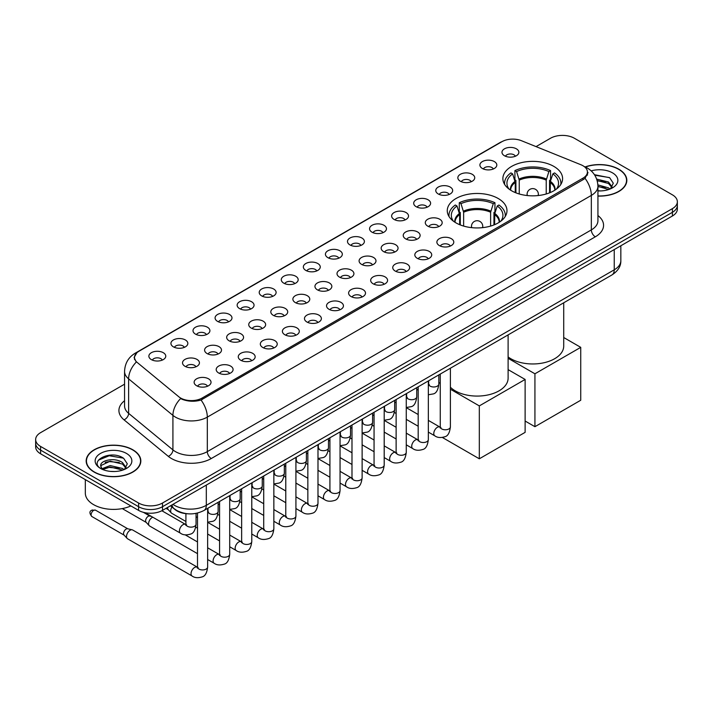<?xml version="1.0" encoding="UTF-8"?>
<svg xmlns="http://www.w3.org/2000/svg" width="713" height="713" viewBox="0 0 713 713"><rect width="100%" height="100%" fill="white"/><g stroke="black" fill="none" stroke-linecap="round" stroke-linejoin="round"><path stroke-width="1.07" d="M498.235 198.517A29.857 17.237 0 0 0 465.696 194.783A29.857 17.237 0 0 0 447.265 210.709A29.857 17.237 0 0 0 456.008 222.893A29.857 17.237 0 0 0 488.548 226.627A29.857 17.237 0 0 0 506.979 210.709A29.857 17.237 0 0 0 498.235 198.517M553.849 166.405A29.857 17.237 0 0 0 521.31 162.671A29.857 17.237 0 0 0 502.879 178.598A29.857 17.237 0 0 0 511.622 190.79A29.857 17.237 0 0 0 544.162 194.524A29.857 17.237 0 0 0 562.593 178.598A29.857 17.237 0 0 0 553.849 166.405M482.38 168.482A8.449 4.875 180 0 1 480.705 167.1A8.449 4.875 180 0 1 483.503 161.031A8.449 4.875 180 0 1 494.332 161.575A8.449 4.875 180 0 1 496.007 167.1A8.449 4.875 180 0 1 482.38 168.482M493.307 168.981A5.071 2.923 0 0 0 491.943 167.555A5.071 2.923 0 0 0 486.943 166.815A5.071 2.923 0 0 0 483.414 168.981M460.313 181.218A8.449 4.875 180 0 1 458.637 179.836A8.449 4.875 180 0 1 461.436 173.776A8.449 4.875 180 0 1 472.264 174.32A8.449 4.875 180 0 1 473.94 179.836A8.449 4.875 180 0 1 460.313 181.218M471.231 181.726A5.071 2.923 0 0 0 469.876 180.3A5.071 2.923 0 0 0 464.876 179.56A5.071 2.923 0 0 0 461.338 181.726M438.245 193.963A8.449 4.875 180 0 1 436.57 192.581A8.449 4.875 180 0 1 439.368 186.521A8.449 4.875 180 0 1 450.197 187.064A8.449 4.875 180 0 1 451.873 192.581A8.449 4.875 180 0 1 438.245 193.963M449.163 194.471A5.071 2.923 0 0 0 447.809 193.045A5.071 2.923 0 0 0 442.809 192.296A5.071 2.923 0 0 0 439.27 194.471M416.178 206.699A8.449 4.875 180 0 1 414.494 205.326A8.449 4.875 180 0 1 417.292 199.257A8.449 4.875 180 0 1 428.121 199.8A8.449 4.875 180 0 1 429.805 205.326A8.449 4.875 180 0 1 416.178 206.699M427.096 207.207A5.071 2.923 0 0 0 425.732 205.781A5.071 2.923 0 0 0 420.741 205.041A5.071 2.923 0 0 0 417.203 207.207M394.102 219.444A8.449 4.875 180 0 1 392.426 218.062A8.449 4.875 180 0 1 395.225 212.002A8.449 4.875 180 0 1 406.054 212.545A8.449 4.875 180 0 1 407.729 218.062A8.449 4.875 180 0 1 394.102 219.444M405.029 219.952A5.071 2.923 0 0 0 403.665 218.526A5.071 2.923 0 0 0 398.674 217.786A5.071 2.923 0 0 0 395.136 219.952M372.034 232.188A8.449 4.875 180 0 1 370.359 230.807A8.449 4.875 180 0 1 373.157 224.747A8.449 4.875 180 0 1 383.986 225.29A8.449 4.875 180 0 1 385.662 230.807A8.449 4.875 180 0 1 372.034 232.188M382.961 232.696A5.071 2.923 0 0 0 381.598 231.27A5.071 2.923 0 0 0 376.598 230.522A5.071 2.923 0 0 0 373.068 232.696M349.967 244.924A8.449 4.875 180 0 1 348.292 243.552A8.449 4.875 180 0 1 351.09 237.482A8.449 4.875 180 0 1 361.919 238.026A8.449 4.875 180 0 1 363.594 243.552A8.449 4.875 180 0 1 349.967 244.924M360.885 245.432A5.071 2.923 0 0 0 359.53 244.006A5.071 2.923 0 0 0 354.53 243.267A5.071 2.923 0 0 0 350.992 245.432M327.9 257.669A8.449 4.875 180 0 1 326.224 256.288A8.449 4.875 180 0 1 329.023 250.227A8.449 4.875 180 0 1 339.851 250.771A8.449 4.875 180 0 1 341.527 256.288A8.449 4.875 180 0 1 327.9 257.669M338.818 258.177A5.071 2.923 0 0 0 337.454 256.751A5.071 2.923 0 0 0 332.463 256.012A5.071 2.923 0 0 0 328.925 258.177M305.832 270.414A8.449 4.875 180 0 1 304.148 269.033A8.449 4.875 180 0 1 306.946 262.963A8.449 4.875 180 0 1 317.775 263.507A8.449 4.875 180 0 1 319.46 269.033A8.449 4.875 180 0 1 305.832 270.414M316.75 270.913A5.071 2.923 0 0 0 315.387 269.487A5.071 2.923 0 0 0 310.396 268.748A5.071 2.923 0 0 0 306.857 270.913M283.756 283.15A8.449 4.875 180 0 1 282.081 281.769A8.449 4.875 180 0 1 284.879 275.708A8.449 4.875 180 0 1 295.708 276.252A8.449 4.875 180 0 1 297.383 281.769A8.449 4.875 180 0 1 283.756 283.15M294.683 283.658A5.071 2.923 0 0 0 293.319 282.232A5.071 2.923 0 0 0 288.328 281.492A5.071 2.923 0 0 0 284.79 283.658M261.689 295.895A8.449 4.875 180 0 1 260.013 294.514A8.449 4.875 180 0 1 262.812 288.453A8.449 4.875 180 0 1 273.64 288.997A8.449 4.875 180 0 1 275.316 294.514A8.449 4.875 180 0 1 261.689 295.895M272.616 296.403A5.071 2.923 0 0 0 271.252 294.977A5.071 2.923 0 0 0 266.252 294.228A5.071 2.923 0 0 0 262.723 296.403M239.621 308.631A8.449 4.875 180 0 1 237.946 307.258A8.449 4.875 180 0 1 240.744 301.189A8.449 4.875 180 0 1 251.573 301.733A8.449 4.875 180 0 1 253.249 307.258A8.449 4.875 180 0 1 239.621 308.631M250.539 309.139A5.071 2.923 0 0 0 249.185 307.713A5.071 2.923 0 0 0 244.185 306.973A5.071 2.923 0 0 0 240.646 309.139M217.554 321.376A8.449 4.875 180 0 1 215.879 319.994A8.449 4.875 180 0 1 218.677 313.934A8.449 4.875 180 0 1 229.506 314.478A8.449 4.875 180 0 1 231.181 319.994A8.449 4.875 180 0 1 217.554 321.376M228.472 321.884A5.071 2.923 0 0 0 227.108 320.458A5.071 2.923 0 0 0 222.117 319.718A5.071 2.923 0 0 0 218.579 321.884M195.487 334.121A8.449 4.875 180 0 1 193.802 332.739A8.449 4.875 180 0 1 196.601 326.679A8.449 4.875 180 0 1 207.43 327.222A8.449 4.875 180 0 1 209.114 332.739A8.449 4.875 180 0 1 195.487 334.121M206.405 334.629A5.071 2.923 0 0 0 205.041 333.203A5.071 2.923 0 0 0 200.05 332.454A5.071 2.923 0 0 0 196.512 334.629M173.411 346.857A8.449 4.875 180 0 1 171.735 345.484A8.449 4.875 180 0 1 174.533 339.415A8.449 4.875 180 0 1 185.362 339.958A8.449 4.875 180 0 1 187.038 345.484A8.449 4.875 180 0 1 173.411 346.857M184.337 347.365A5.071 2.923 0 0 0 182.974 345.939A5.071 2.923 0 0 0 177.983 345.199A5.071 2.923 0 0 0 174.444 347.365M151.343 359.602A8.449 4.875 180 0 1 149.668 358.22A8.449 4.875 180 0 1 152.466 352.16A8.449 4.875 180 0 1 163.295 352.703A8.449 4.875 180 0 1 164.97 358.22A8.449 4.875 180 0 1 151.343 359.602M162.27 360.11A5.071 2.923 0 0 0 160.906 358.684A5.071 2.923 0 0 0 155.906 357.944A5.071 2.923 0 0 0 152.377 360.11M504.447 155.737A8.449 4.875 180 0 1 502.772 154.356A8.449 4.875 180 0 1 505.57 148.295A8.449 4.875 180 0 1 516.399 148.839A8.449 4.875 180 0 1 518.075 154.356A8.449 4.875 180 0 1 504.447 155.737M515.374 156.245A5.071 2.923 0 0 0 514.011 154.819A5.071 2.923 0 0 0 509.02 154.079A5.071 2.923 0 0 0 505.481 156.245M427.764 226.137A8.449 4.875 180 0 1 426.089 224.755A8.449 4.875 180 0 1 428.887 218.695A8.449 4.875 180 0 1 439.716 219.239A8.449 4.875 180 0 1 441.392 224.755A8.449 4.875 180 0 1 427.764 226.137M438.691 226.645A5.071 2.923 0 0 0 437.327 225.219A5.071 2.923 0 0 0 432.336 224.479A5.071 2.923 0 0 0 428.798 226.645M405.697 238.882A8.449 4.875 180 0 1 404.021 237.5A8.449 4.875 180 0 1 406.82 231.431A8.449 4.875 180 0 1 417.649 231.983A8.449 4.875 180 0 1 419.324 237.5A8.449 4.875 180 0 1 405.697 238.882M416.615 239.381A5.071 2.923 0 0 0 415.26 237.955A5.071 2.923 0 0 0 410.26 237.215A5.071 2.923 0 0 0 406.731 239.381M383.63 251.618A8.449 4.875 180 0 1 381.954 250.236A8.449 4.875 180 0 1 384.753 244.176A8.449 4.875 180 0 1 395.581 244.719A8.449 4.875 180 0 1 397.257 250.236A8.449 4.875 180 0 1 383.63 251.618M394.547 252.126A5.071 2.923 0 0 0 393.193 250.7A5.071 2.923 0 0 0 388.193 249.96A5.071 2.923 0 0 0 384.655 252.126M361.562 264.363A8.449 4.875 180 0 1 359.887 262.981A8.449 4.875 180 0 1 362.685 256.921A8.449 4.875 180 0 1 373.514 257.464A8.449 4.875 180 0 1 375.19 262.981A8.449 4.875 180 0 1 361.562 264.363M372.48 264.871A5.071 2.923 0 0 0 371.116 263.445A5.071 2.923 0 0 0 366.125 262.696A5.071 2.923 0 0 0 362.587 264.871M339.486 277.107A8.449 4.875 180 0 1 337.81 275.726A8.449 4.875 180 0 1 340.609 269.657A8.449 4.875 180 0 1 351.438 270.2A8.449 4.875 180 0 1 353.113 275.726A8.449 4.875 180 0 1 339.486 277.107M350.413 277.607A5.071 2.923 0 0 0 349.049 276.181A5.071 2.923 0 0 0 344.058 275.441A5.071 2.923 0 0 0 340.52 277.607M317.419 289.843A8.449 4.875 180 0 1 315.743 288.462A8.449 4.875 180 0 1 318.542 282.401A8.449 4.875 180 0 1 329.37 282.945A8.449 4.875 180 0 1 331.046 288.462A8.449 4.875 180 0 1 317.419 289.843M328.345 290.351A5.071 2.923 0 0 0 326.982 288.925A5.071 2.923 0 0 0 321.982 288.186A5.071 2.923 0 0 0 318.453 290.351M295.351 302.588A8.449 4.875 180 0 1 293.676 301.207A8.449 4.875 180 0 1 296.474 295.146A8.449 4.875 180 0 1 307.303 295.69A8.449 4.875 180 0 1 308.979 301.207A8.449 4.875 180 0 1 295.351 302.588M306.269 303.096A5.071 2.923 0 0 0 304.914 301.67A5.071 2.923 0 0 0 299.915 300.922A5.071 2.923 0 0 0 296.385 303.096M273.284 315.324A8.449 4.875 180 0 1 271.608 313.952A8.449 4.875 180 0 1 274.407 307.882A8.449 4.875 180 0 1 285.236 308.426A8.449 4.875 180 0 1 286.911 313.952A8.449 4.875 180 0 1 273.284 315.324M284.202 315.832A5.071 2.923 0 0 0 282.847 314.406A5.071 2.923 0 0 0 277.847 313.667A5.071 2.923 0 0 0 274.309 315.832M251.217 328.069A8.449 4.875 180 0 1 249.532 326.688A8.449 4.875 180 0 1 252.34 320.627A8.449 4.875 180 0 1 263.168 321.171A8.449 4.875 180 0 1 264.844 326.688A8.449 4.875 180 0 1 251.217 328.069M262.134 328.577A5.071 2.923 0 0 0 260.771 327.151A5.071 2.923 0 0 0 255.78 326.411A5.071 2.923 0 0 0 252.242 328.577M229.14 340.814A8.449 4.875 180 0 1 227.465 339.433A8.449 4.875 180 0 1 230.263 333.363A8.449 4.875 180 0 1 241.092 333.916A8.449 4.875 180 0 1 242.768 339.433A8.449 4.875 180 0 1 229.14 340.814M240.067 341.313A5.071 2.923 0 0 0 238.703 339.887A5.071 2.923 0 0 0 233.712 339.147A5.071 2.923 0 0 0 230.174 341.313M207.073 353.55A8.449 4.875 180 0 1 205.397 352.169A8.449 4.875 180 0 1 208.196 346.108A8.449 4.875 180 0 1 219.025 346.652A8.449 4.875 180 0 1 220.7 352.169A8.449 4.875 180 0 1 207.073 353.55M218 354.058A5.071 2.923 0 0 0 216.636 352.632A5.071 2.923 0 0 0 211.636 351.892A5.071 2.923 0 0 0 208.107 354.058M185.006 366.295A8.449 4.875 180 0 1 183.33 364.913A8.449 4.875 180 0 1 186.129 358.853A8.449 4.875 180 0 1 196.957 359.397A8.449 4.875 180 0 1 198.633 364.913A8.449 4.875 180 0 1 185.006 366.295M195.923 366.803A5.071 2.923 0 0 0 194.569 365.377A5.071 2.923 0 0 0 189.569 364.628A5.071 2.923 0 0 0 186.04 366.803M439.36 245.575A8.449 4.875 180 0 1 437.684 244.194A8.449 4.875 180 0 1 440.482 238.124A8.449 4.875 180 0 1 451.311 238.668A8.449 4.875 180 0 1 452.987 244.194A8.449 4.875 180 0 1 439.36 245.575M450.277 246.074A5.071 2.923 0 0 0 448.923 244.648A5.071 2.923 0 0 0 443.923 243.908A5.071 2.923 0 0 0 440.384 246.074M417.292 258.311A8.449 4.875 180 0 1 415.617 256.93A8.449 4.875 180 0 1 418.415 250.869A8.449 4.875 180 0 1 429.244 251.413A8.449 4.875 180 0 1 430.919 256.93A8.449 4.875 180 0 1 417.292 258.311M428.21 258.819A5.071 2.923 0 0 0 426.846 257.393A5.071 2.923 0 0 0 421.855 256.653A5.071 2.923 0 0 0 418.317 258.819M395.225 271.056A8.449 4.875 180 0 1 393.54 269.674A8.449 4.875 180 0 1 396.339 263.614A8.449 4.875 180 0 1 407.168 264.158A8.449 4.875 180 0 1 408.852 269.674A8.449 4.875 180 0 1 395.225 271.056M406.143 271.564A5.071 2.923 0 0 0 404.779 270.138A5.071 2.923 0 0 0 399.788 269.389A5.071 2.923 0 0 0 396.25 271.564M373.149 283.792A8.449 4.875 180 0 1 371.473 282.419A8.449 4.875 180 0 1 374.272 276.35A8.449 4.875 180 0 1 385.1 276.894A8.449 4.875 180 0 1 386.776 282.419A8.449 4.875 180 0 1 373.149 283.792M384.075 284.3A5.071 2.923 0 0 0 382.712 282.874A5.071 2.923 0 0 0 377.721 282.134A5.071 2.923 0 0 0 374.182 284.3M351.081 296.537A8.449 4.875 180 0 1 349.406 295.155A8.449 4.875 180 0 1 352.204 289.095A8.449 4.875 180 0 1 363.033 289.638A8.449 4.875 180 0 1 364.708 295.155A8.449 4.875 180 0 1 351.081 296.537M362.008 297.045A5.071 2.923 0 0 0 360.644 295.619A5.071 2.923 0 0 0 355.644 294.879A5.071 2.923 0 0 0 352.115 297.045M329.014 309.282A8.449 4.875 180 0 1 327.338 307.9A8.449 4.875 180 0 1 330.137 301.84A8.449 4.875 180 0 1 340.966 302.383A8.449 4.875 180 0 1 342.641 307.9A8.449 4.875 180 0 1 329.014 309.282M339.932 309.79A5.071 2.923 0 0 0 338.577 308.364A5.071 2.923 0 0 0 333.577 307.615A5.071 2.923 0 0 0 330.039 309.79M306.946 322.018A8.449 4.875 180 0 1 305.271 320.645A8.449 4.875 180 0 1 308.069 314.576A8.449 4.875 180 0 1 318.898 315.119A8.449 4.875 180 0 1 320.574 320.645A8.449 4.875 180 0 1 306.946 322.018M317.864 322.526A5.071 2.923 0 0 0 316.501 321.1A5.071 2.923 0 0 0 311.51 320.36A5.071 2.923 0 0 0 307.971 322.526M284.879 334.762A8.449 4.875 180 0 1 283.195 333.381A8.449 4.875 180 0 1 285.993 327.32A8.449 4.875 180 0 1 296.822 327.864A8.449 4.875 180 0 1 298.506 333.381A8.449 4.875 180 0 1 284.879 334.762M295.797 335.27A5.071 2.923 0 0 0 294.433 333.844A5.071 2.923 0 0 0 289.442 333.105A5.071 2.923 0 0 0 285.904 335.27M262.803 347.507A8.449 4.875 180 0 1 261.127 346.126A8.449 4.875 180 0 1 263.926 340.056A8.449 4.875 180 0 1 274.755 340.6A8.449 4.875 180 0 1 276.43 346.126A8.449 4.875 180 0 1 262.803 347.507M273.73 348.006A5.071 2.923 0 0 0 272.366 346.58A5.071 2.923 0 0 0 267.375 345.841A5.071 2.923 0 0 0 263.837 348.006M240.736 360.243A8.449 4.875 180 0 1 239.06 358.862A8.449 4.875 180 0 1 241.859 352.801A8.449 4.875 180 0 1 252.687 353.345A8.449 4.875 180 0 1 254.363 358.862A8.449 4.875 180 0 1 240.736 360.243M251.662 360.751A5.071 2.923 0 0 0 250.299 359.325A5.071 2.923 0 0 0 245.299 358.586A5.071 2.923 0 0 0 241.769 360.751M218.668 372.988A8.449 4.875 180 0 1 216.993 371.607A8.449 4.875 180 0 1 219.791 365.546A8.449 4.875 180 0 1 230.62 366.09A8.449 4.875 180 0 1 232.295 371.607A8.449 4.875 180 0 1 218.668 372.988M229.586 373.496A5.071 2.923 0 0 0 228.231 372.07A5.071 2.923 0 0 0 223.231 371.321A5.071 2.923 0 0 0 219.693 373.496M196.601 385.724A8.449 4.875 180 0 1 194.925 384.352A8.449 4.875 180 0 1 197.724 378.282A8.449 4.875 180 0 1 208.553 378.826A8.449 4.875 180 0 1 210.228 384.352A8.449 4.875 180 0 1 196.601 385.724M207.519 386.232A5.071 2.923 0 0 0 206.155 384.806A5.071 2.923 0 0 0 201.164 384.066A5.071 2.923 0 0 0 197.626 386.232M580.935 164.756A15.214 8.779 180 0 1 582.967 165.746A15.214 8.779 180 0 1 587.423 171.949A15.214 8.779 180 0 1 582.967 178.161L202.136 398.032A15.214 8.779 180 0 1 178.918 396.856L137.252 362.498A15.214 8.779 180 0 1 134.499 357.463A15.214 8.779 180 0 1 138.955 351.251L501.943 141.682A15.214 8.779 180 0 1 521.426 140.702L580.935 164.756M187.813 513.788A16.898 9.759 180 0 1 175.148 509.652L170.46 505.784M597.931 196.093A27.326 15.775 0 0 0 626.825 180.344A27.326 15.775 0 0 0 618.822 169.195A27.326 15.775 0 0 0 585.159 166.922M132.823 449.778A27.326 15.775 0 0 0 103.046 446.365A27.326 15.775 0 0 0 86.175 460.937A27.326 15.775 0 0 0 94.178 472.095A27.326 15.775 0 0 0 123.955 475.509A27.326 15.775 0 0 0 140.826 460.937A27.326 15.775 0 0 0 132.823 449.778M588.02 172.591L585.043 178.321L583.564 179.4L201.021 400.029C194.658 401.856 188.41 401.624 182.261 399.342L180.621 398.549A19.714 13.191 129.5 0 0 172.92 415.385L128.625 378.861A22.531 13.012 180 0 1 124.552 371.402L124.552 405.902A22.531 13.012 0 0 0 128.625 413.362L172.92 449.885A22.531 13.012 0 0 0 175.443 451.623A22.531 13.012 0 0 0 207.314 451.623L591.335 229.907A22.531 13.012 0 0 0 597.931 220.709L597.931 186.209A22.531 13.012 180 0 1 591.335 195.407A19.714 11.381 -120 0 0 585.043 178.321M124.552 384.182L40.596 432.648A16.898 9.759 0 0 0 35.65 439.547L35.65 446.908A16.898 9.759 0 0 0 40.596 453.807L138.598 510.383L138.598 506.702A16.898 9.759 0 0 0 162.502 506.702L672.404 212.314A16.898 9.759 0 0 0 677.35 205.415A16.898 9.759 0 0 1 672.404 212.314L162.502 506.702A16.898 9.759 0 0 1 138.598 506.702L40.596 450.126L138.598 506.702L138.598 503.021A16.898 9.759 0 0 0 162.502 503.021L672.404 208.633A16.898 9.759 0 0 0 677.35 201.734A16.898 9.759 0 0 0 672.404 194.836L574.402 138.26A16.898 9.759 0 0 0 550.498 138.26L536.042 146.611M35.65 443.228A16.898 9.759 0 0 0 40.596 450.126A16.898 9.759 0 0 1 35.65 443.228M597.931 215.549A28.172 16.265 180 0 1 595.319 236.814L211.298 458.521A28.172 16.265 180 0 1 171.459 458.521A28.172 16.265 180 0 1 168.304 456.347L124.009 419.823A5.633 3.77 -50.5 0 0 128.625 413.362L128.625 378.861A19.714 13.191 129.5 0 1 136.272 362.079L134.106 357.463L136.887 352.721M35.65 439.547A16.898 9.759 0 0 0 40.596 446.445L138.598 503.021M138.598 510.383A16.898 9.759 0 0 0 162.502 510.383L672.404 215.994A16.898 9.759 0 0 0 677.35 209.096L677.35 201.734M597.931 195.932A27.041 15.615 0 0 0 626.54 180.344A27.041 15.615 0 0 0 618.626 169.311A27.041 15.615 0 0 0 585.4 167.029M597.931 190.745L600.694 190.924M597.895 184.908L608.501 187.858L609.989 189.052M597.931 186.369L608.768 189.498M596.674 179.106L608.501 182.011L612.164 187.064M597.138 180.541L608.501 183.473L611.87 187.448M597.931 190.915A18.369 10.606 0 0 0 612.485 187.849A18.369 10.606 0 0 0 612.485 172.849A18.369 10.606 0 0 0 591.193 170.888M610.426 188.874L613.305 183.223L609.668 177.733L594.428 174.685M594.767 175.202L609.419 177.573M597.227 180.87L605.346 181.868M597.931 186.699L605.346 187.706M94.374 471.979A27.041 15.615 0 0 0 123.848 475.357A27.041 15.615 0 0 0 140.541 460.937A27.041 15.615 0 0 0 132.618 449.894A27.041 15.615 0 0 0 103.153 446.516A27.041 15.615 0 0 0 86.46 460.937A27.041 15.615 0 0 0 94.374 471.979M85.328 479.635L85.328 493.138A28.172 16.265 0 0 0 93.581 504.635A28.172 16.265 0 0 0 130.88 505.936M110.444 471.391L114.695 471.516M102.004 468.699L110.203 465.571L122.502 468.45L123.991 469.635M102.761 469.484L110.203 467.033L122.77 470.09M102.137 469.261L100.818 466.177A12.736 7.353 0 0 0 102.868 469.582M126.156 467.657L122.502 462.603C114.864 456.899 99.134 460.42 100.818 466.177L100.765 465.616M100.845 466.364L101.201 465.411L110.203 461.186L122.502 464.065L125.871 468.04M124.427 469.457L127.306 463.806L123.661 458.325C110.782 449.065 87.877 461.266 101.103 468.753L101.763 469.154M126.486 453.441A18.369 10.606 0 0 0 100.515 453.441A18.369 10.606 0 0 0 100.515 468.432A18.369 10.606 0 0 0 126.486 468.432A18.369 10.606 0 0 0 126.486 453.441M98.421 460.17L109.205 455.741L123.42 458.156M105.159 462.318L109.205 461.587L119.347 462.452M105.159 468.165L109.205 467.425L119.347 468.298M515.258 192.572L515.258 182.43L512.611 173.874A25.802 14.893 0 0 0 508.378 188.107A25.802 14.893 0 0 0 509.029 189.079M515.909 192.84L515.909 180.38L514.911 179.81L514.911 170.603A28.172 16.265 0 0 1 550.561 170.603L548.876 171.575A25.802 14.893 0 0 0 516.586 171.575L519.242 180.131L519.242 193.972M546.229 193.972L546.229 180.131L548.876 171.575M508.111 356.937A30.989 17.887 0 0 0 510.829 358.728A30.989 17.887 0 0 0 544.589 362.605A30.989 17.887 0 0 0 563.716 346.081L563.716 302.793M550.561 170.603L550.561 179.81L549.563 180.38L549.563 192.84M512.611 173.874L510.927 172.903A28.172 16.265 0 0 0 504.563 183.196A28.172 16.265 0 0 0 504.652 184.453M516.586 171.575L514.911 170.603M560.819 184.453A28.172 16.265 0 0 0 560.899 183.196A28.172 16.265 0 0 0 554.545 172.903L552.86 173.874L550.4 181.343L550.213 192.572M556.443 189.079A25.802 14.893 0 0 0 557.094 188.107A25.802 14.893 0 0 0 552.86 173.874M534.928 426.695L534.928 373.79L580.739 347.347L580.739 400.243L534.928 426.695L525.125 421.035M534.928 373.79L508.111 358.309M563.716 337.516L580.739 347.347M459.644 224.684L459.644 214.533L456.997 205.986A25.802 14.893 0 0 0 452.764 220.219A25.802 14.893 0 0 0 453.415 221.182M460.295 224.943L460.295 212.492L459.297 211.913L459.297 202.715A28.172 16.265 0 0 1 494.947 202.715L493.271 203.686A25.802 14.893 0 0 0 460.981 203.686L463.628 212.233L463.628 226.083M490.624 226.083L490.624 212.233L493.271 203.686M450.402 387.248A30.989 17.887 0 0 0 455.215 390.84A30.989 17.887 0 0 0 488.984 394.717A30.989 17.887 0 0 0 508.111 378.184L508.111 334.896M494.947 202.715L494.947 211.913L493.949 212.492L493.949 224.943M456.997 205.986L455.313 205.014A28.172 16.265 0 0 0 448.958 215.308A28.172 16.265 0 0 0 449.038 216.556M460.981 203.686L459.297 202.715M505.205 216.556A28.172 16.265 0 0 0 505.294 215.308A28.172 16.265 0 0 0 498.931 205.014L497.255 205.986L494.795 213.454L494.599 224.684M500.829 221.182A25.802 14.893 0 0 0 501.48 220.219A25.802 14.893 0 0 0 497.255 205.986M479.314 458.798L479.314 405.902L525.125 379.45L525.125 432.354L479.314 458.798L442.416 437.497M479.314 405.902L450.402 389.209M440.26 383.353L438.816 382.516M508.111 369.628L525.125 379.45M185.915 521.479L171.717 513.28A5.071 2.923 -60 0 1 171.307 512.959A5.071 2.923 -60 0 1 170.665 510.963A5.071 2.923 -60 0 1 171.967 507.023M168.437 509.759A3.663 2.112 -60 0 1 168.143 509.528A3.663 2.112 -60 0 1 167.68 508.084A3.663 2.112 -60 0 1 167.751 507.353M197.501 553.653L149.65 526.025A5.071 2.923 -60 0 1 149.24 525.695A5.071 2.923 -60 0 1 148.598 523.698A5.071 2.923 -60 0 1 152.181 517.495A5.071 2.923 -60 0 1 152.778 517.21M146.37 522.504A3.663 2.112 -60 0 1 146.076 522.264A3.663 2.112 -60 0 1 145.612 520.829A3.663 2.112 -60 0 1 148.197 516.346A3.663 2.112 -60 0 1 149.677 516.025L151.406 516.417M207.643 508.369L207.643 567.013C206.948 572.895 205.121 576.184 202.171 576.879C197.982 578.172 194.622 577.878 192.073 575.997L127.574 538.77A5.071 2.923 -60 0 1 127.172 538.44A5.071 2.923 -60 0 1 126.531 536.443A5.071 2.923 -60 0 1 130.114 530.231A5.071 2.923 -60 0 1 132.155 529.795A5.071 2.923 -60 0 1 132.645 529.982L198.169 567.628M124.294 535.249A3.663 2.112 -60 0 1 124 535.008A3.663 2.112 -60 0 1 123.536 533.574A3.663 2.112 -60 0 1 126.13 529.082A3.663 2.112 -60 0 1 127.609 528.77L132.155 529.795M202.136 398.032L202.136 399.583M582.967 178.161L582.967 179.738M211.298 458.521A5.633 3.253 60 0 1 207.314 451.623L207.314 417.123A22.531 13.012 180 0 1 175.443 417.123A22.531 13.012 180 0 1 172.92 415.385L172.92 449.885A5.633 3.77 -50.5 0 1 168.304 456.347M584.402 166.601A19.714 9.233 112 0 0 584.134 166.503L587.254 167.983C593.991 172.029 597.556 178.107 597.931 186.209M201.021 400.029A19.714 11.381 60 0 1 207.314 417.123L591.335 195.407L591.335 229.907A5.633 3.253 60 0 0 595.319 236.814M137.279 352.4A19.714 11.381 -120 0 0 135.229 353.176C128.492 357.222 124.927 363.3 124.552 371.402M135.229 353.176L500.285 142.413A19.714 11.381 60 0 1 501.783 141.78M124.009 419.823A28.172 16.265 180 0 1 124.552 400.742M162.502 503.021L162.502 510.383M672.404 208.633L672.404 215.994M40.596 446.445L40.596 453.807M172.938 504.358A22.531 13.012 0 0 0 174.453 505.321A22.531 13.012 0 0 0 206.315 505.321L614.241 269.817A22.531 13.012 0 0 0 620.836 260.61C621.005 266.207 618.028 270.993 611.906 274.968L203.98 510.481A11.265 6.506 60 0 0 206.315 505.321L206.315 485.09M614.241 249.577L614.241 269.817A11.265 6.506 60 0 1 611.906 274.968M172.02 504.884A11.265 7.54 129.5 0 0 173.99 508.547L170.567 505.731M515.258 182.43A22.085 12.754 0 0 0 510.651 190.202M546.229 180.131A22.085 12.754 0 0 0 519.242 180.131M515.062 181.343A22.344 12.905 0 0 0 510.428 190.059M546.416 179.043A22.344 12.905 0 0 0 519.046 179.043M555.035 190.059A22.344 12.905 0 0 0 550.4 181.343M554.821 190.202A22.085 12.754 0 0 0 550.213 182.43M527.602 195.576A5.633 3.253 180 0 1 527.103 194.239L527.103 195.531M538.368 195.531L538.368 194.239A5.633 3.253 180 0 1 537.869 195.576M459.644 214.533A22.085 12.754 0 0 0 455.037 222.304M490.624 212.233A22.085 12.754 0 0 0 463.628 212.233M459.457 213.454A22.344 12.905 0 0 0 454.823 222.162M490.811 211.155A22.344 12.905 0 0 0 463.441 211.155M499.43 222.162A22.344 12.905 0 0 0 494.795 213.454M499.207 222.304A22.085 12.754 0 0 0 494.599 214.533M471.988 227.688A5.633 3.253 180 0 1 471.489 226.342L471.489 227.634M482.754 227.634L482.754 226.342A5.633 3.253 180 0 1 482.255 227.688M450.402 368.211L450.402 426.855A5.071 2.923 180 0 1 448.691 429.048A5.071 2.923 180 0 1 441.748 428.923A5.071 2.923 180 0 1 440.26 426.855L440.099 427.952L440.554 427.577M450.402 426.855C449.707 432.738 447.889 436.026 444.939 436.721C440.75 438.014 437.381 437.72 434.832 435.848A5.071 2.923 -60 0 1 434.057 431.784A5.071 2.923 -60 0 1 437.363 427.31A5.071 2.923 -60 0 1 437.595 427.194A5.071 2.923 -60 0 1 439.903 427.06L440.928 427.47M428.335 380.956L428.335 439.591A5.071 2.923 180 0 1 426.615 441.793A5.071 2.923 180 0 1 419.681 441.668A5.071 2.923 180 0 1 418.192 439.591L418.032 440.687L418.486 440.313M428.335 439.591C427.64 445.482 425.821 448.771 422.862 449.457C418.674 450.759 415.314 450.464 412.765 448.584A5.071 2.923 -60 0 1 411.989 444.52A5.071 2.923 -60 0 1 415.296 440.055A5.071 2.923 -60 0 1 415.527 439.93A5.071 2.923 -60 0 1 417.836 439.805L418.861 440.206M406.267 393.701L406.267 452.336A5.071 2.923 180 0 1 404.547 454.529A5.071 2.923 180 0 1 397.613 454.404A5.071 2.923 180 0 1 396.125 452.336L395.965 453.432L396.419 453.058M406.267 452.336C405.572 458.227 403.745 461.516 400.795 462.202C396.606 463.495 393.237 463.209 390.697 461.329A5.071 2.923 -60 0 1 389.913 457.265A5.071 2.923 -60 0 1 393.228 452.8A5.071 2.923 -60 0 1 393.451 452.675A5.071 2.923 -60 0 1 395.76 452.541L396.793 452.951M384.2 406.437L384.2 465.081A5.071 2.923 180 0 1 382.48 467.273A5.071 2.923 180 0 1 375.546 467.149A5.071 2.923 180 0 1 374.058 465.081L373.897 466.177L374.343 465.794M384.2 465.081C383.505 470.963 381.678 474.252 378.728 474.947C374.539 476.239 371.17 475.945 368.621 474.065A5.071 2.923 -60 0 1 367.846 470.01A5.071 2.923 -60 0 1 371.161 465.536A5.071 2.923 -60 0 1 371.384 465.42A5.071 2.923 -60 0 1 373.692 465.286L374.726 465.696M362.124 419.182L362.124 477.817A5.071 2.923 180 0 1 360.413 480.018A5.071 2.923 180 0 1 353.47 479.894A5.071 2.923 180 0 1 351.99 477.817L351.821 478.913L352.275 478.539M362.124 477.817C361.429 483.708 359.61 486.997 356.66 487.683C352.472 488.984 349.103 488.69 346.554 486.81A5.071 2.923 -60 0 1 345.778 482.746A5.071 2.923 -60 0 1 349.094 478.28A5.071 2.923 -60 0 1 349.317 478.156A5.071 2.923 -60 0 1 351.625 478.031L352.659 478.432M340.056 431.918L340.056 490.562A5.071 2.923 180 0 1 338.345 492.754A5.071 2.923 180 0 1 331.402 492.63A5.071 2.923 180 0 1 329.914 490.562L329.754 491.658L330.208 491.284M340.056 490.562C339.361 496.453 337.543 499.742 334.593 500.428C330.404 501.72 327.035 501.435 324.486 499.555A5.071 2.923 -60 0 1 323.711 495.49A5.071 2.923 -60 0 1 327.017 491.025A5.071 2.923 -60 0 1 327.249 490.9A5.071 2.923 -60 0 1 329.558 490.767L330.582 491.177M317.989 444.662L317.989 503.307A5.071 2.923 180 0 1 316.269 505.499A5.071 2.923 180 0 1 309.335 505.374A5.071 2.923 180 0 1 307.847 503.307L307.686 504.394L308.141 504.02M317.989 503.307C317.294 509.189 315.467 512.478 312.517 513.173C308.328 514.465 304.968 514.171 302.419 512.29A5.071 2.923 -60 0 1 301.644 508.226A5.071 2.923 -60 0 1 304.95 503.761A5.071 2.923 -60 0 1 305.173 503.636A5.071 2.923 -60 0 1 307.49 503.512L308.515 503.922M295.922 457.407L295.922 516.043A5.071 2.923 180 0 1 294.202 518.244A5.071 2.923 180 0 1 287.268 518.11A5.071 2.923 180 0 1 285.779 516.043L285.619 517.139L286.073 516.765M295.922 516.043C295.227 521.934 293.399 525.223 290.449 525.909C286.261 527.21 282.892 526.916 280.352 525.035A5.071 2.923 -60 0 1 279.567 520.971A5.071 2.923 -60 0 1 282.883 516.506A5.071 2.923 -60 0 1 283.106 516.381A5.071 2.923 -60 0 1 285.414 516.257L286.448 516.658M273.854 470.143L273.854 528.788A5.071 2.923 180 0 1 272.134 530.98A5.071 2.923 180 0 1 265.191 530.855A5.071 2.923 180 0 1 263.712 528.788L263.552 529.884L263.997 529.509M273.854 528.788C273.159 534.67 271.332 537.958 268.382 538.654C264.193 539.946 260.824 539.652 258.275 537.78A5.071 2.923 -60 0 1 257.5 533.716A5.071 2.923 -60 0 1 260.815 529.242A5.071 2.923 -60 0 1 261.038 529.126A5.071 2.923 -60 0 1 263.347 528.993L264.38 529.403M251.778 482.888L251.778 541.524A5.071 2.923 180 0 1 250.067 543.725A5.071 2.923 180 0 1 243.124 543.6A5.071 2.923 180 0 1 241.645 541.524L241.475 542.62L241.93 542.245M251.778 541.524C251.083 547.415 249.265 550.703 246.315 551.39C242.126 552.691 238.757 552.397 236.208 550.516A5.071 2.923 -60 0 1 235.433 546.452A5.071 2.923 -60 0 1 238.748 541.987A5.071 2.923 -60 0 1 238.971 541.862A5.071 2.923 -60 0 1 241.279 541.737L242.313 542.138M229.711 495.633L229.711 554.268A5.071 2.923 180 0 1 228 556.461A5.071 2.923 180 0 1 221.057 556.336A5.071 2.923 180 0 1 219.568 554.268L219.408 555.365L219.862 554.99M229.711 554.268C229.016 560.16 227.197 563.448 224.238 564.135C220.059 565.427 216.69 565.142 214.141 563.261A5.071 2.923 -60 0 1 213.365 559.197A5.071 2.923 -60 0 1 216.672 554.732A5.071 2.923 -60 0 1 216.904 554.607A5.071 2.923 -60 0 1 219.212 554.473L220.237 554.883M93.706 510.365A3.663 2.112 -60 0 1 95.533 510.178L91.87 510.178A3.663 2.112 60 0 1 93.706 510.365A3.663 2.112 -60 0 0 91.309 513.592A3.663 2.112 -60 0 0 91.87 516.524L124.133 535.151M207.643 567.013A5.071 2.923 180 0 1 205.923 569.206A5.071 2.923 180 0 1 198.989 569.081A5.071 2.923 180 0 1 197.501 567.013L197.341 568.109L197.795 567.726M192.073 575.997A5.071 2.923 -60 0 1 191.298 571.942A5.071 2.923 -60 0 1 194.604 567.468A5.071 2.923 -60 0 1 194.827 567.352A5.071 2.923 -60 0 1 197.144 567.218M438.816 374.904L438.816 384.049A5.071 2.923 180 0 1 437.096 386.25A5.071 2.923 180 0 1 430.153 386.125A5.071 2.923 180 0 1 428.673 384.049L428.673 380.76M416.74 387.649L416.74 396.793A5.071 2.923 180 0 1 415.028 398.986A5.071 2.923 180 0 1 408.086 398.861A5.071 2.923 180 0 1 406.606 396.793L406.606 393.505M394.672 400.385L394.672 409.538A5.071 2.923 180 0 1 392.961 411.731A5.071 2.923 180 0 1 386.018 411.606A5.071 2.923 180 0 1 384.53 409.538L384.53 406.241M372.605 413.13L372.605 422.274A5.071 2.923 180 0 1 370.885 424.476A5.071 2.923 180 0 1 363.951 424.342A5.071 2.923 180 0 1 362.462 422.274L362.462 418.986M350.538 425.875L350.538 435.019A5.071 2.923 180 0 1 348.817 437.212A5.071 2.923 180 0 1 341.884 437.087A5.071 2.923 180 0 1 340.395 435.019L340.395 431.73M328.47 438.611L328.47 447.755A5.071 2.923 180 0 1 326.75 449.956A5.071 2.923 180 0 1 319.807 449.832A5.071 2.923 180 0 1 318.328 447.755L318.328 444.466M306.394 451.356L306.394 460.5A5.071 2.923 180 0 1 304.683 462.692A5.071 2.923 180 0 1 297.74 462.568A5.071 2.923 180 0 1 296.26 460.5L296.26 457.211M284.327 464.101L284.327 473.245A5.071 2.923 180 0 1 282.615 475.437A5.071 2.923 180 0 1 275.673 475.313A5.071 2.923 180 0 1 274.184 473.245L274.184 469.956M262.259 476.837L262.259 485.981A5.071 2.923 180 0 1 260.539 488.182A5.071 2.923 180 0 1 253.605 488.057A5.071 2.923 180 0 1 252.117 485.981L252.117 482.692M240.192 489.581L240.192 498.726A5.071 2.923 180 0 1 238.472 500.918A5.071 2.923 180 0 1 231.538 500.793A5.071 2.923 180 0 1 230.049 498.726L230.049 495.437M218.125 502.317L218.125 511.471A5.071 2.923 180 0 1 216.404 513.663A5.071 2.923 180 0 1 209.462 513.538A5.071 2.923 180 0 1 207.982 511.471L207.982 508.173M196.048 513.369L196.048 524.207A5.071 2.923 180 0 1 194.337 526.408A5.071 2.923 180 0 1 187.394 526.274A5.071 2.923 180 0 1 185.915 524.207L185.915 513.654M144.962 512.692L180.478 533.199A5.071 2.923 -60 0 1 179.703 529.135A5.071 2.923 -60 0 1 183.018 524.67A5.071 2.923 -60 0 1 183.241 524.545A5.071 2.923 -60 0 1 185.549 524.42L161.851 510.74M134.499 357.463L134.499 359.423M587.423 171.949L587.423 175.184M500.285 142.413L503.904 140.728M203.98 510.481C194.916 515.036 185.852 515.036 176.779 510.481L173.99 508.547M620.836 260.61L620.836 245.762M626.54 182.608L626.54 180.344M140.541 463.192L140.541 460.937M86.46 463.192L86.46 460.937M504.563 184.319L504.563 183.196M560.899 184.319L560.899 183.196M538.368 194.239A5.633 5.633 0 0 0 529.919 189.355A5.633 5.633 0 0 0 527.103 194.239M448.958 216.422L448.958 215.308M505.294 216.422L505.294 215.308M482.754 226.342A5.633 5.633 0 0 0 474.305 221.467A5.633 5.633 0 0 0 471.489 226.342M434.832 435.848L428.335 432.096M418.192 426.24L406.267 419.351M396.125 413.495L394.369 412.488M440.26 374.067L440.26 426.855M439.903 427.06L428.335 420.385M418.192 414.529L406.267 407.64M412.765 448.584L406.267 444.832M396.125 438.976L384.2 432.096M374.058 426.24L372.302 425.224M418.192 386.811L418.192 439.591M417.836 439.805L406.267 433.13M396.125 427.274L384.2 420.385M390.697 461.329L384.2 457.577M374.058 451.721L362.124 444.832M351.99 438.976L350.235 437.969M396.125 399.547L396.125 452.336M395.76 452.541L384.2 445.866M374.058 440.01L362.124 433.13M368.621 474.065L362.124 470.322M351.99 464.466L340.056 457.577M329.914 451.721L328.167 450.705M374.058 412.292L374.058 465.081M373.692 465.286L362.124 458.611M351.99 452.755L340.056 445.866M346.554 486.81L340.056 483.058M329.914 477.202L317.989 470.322M307.847 464.466L306.091 463.45M351.99 425.037L351.99 477.817M351.625 478.031L340.056 471.346M329.914 465.5L317.989 458.611M324.486 499.555L317.989 495.802M307.847 489.947L295.922 483.058M285.779 477.202L284.024 476.195M329.914 437.773L329.914 490.562M329.558 490.767L317.989 484.091M307.847 478.236L295.922 471.346M302.419 512.29L295.922 508.547M285.779 502.692L273.854 495.802M263.712 489.947L261.956 488.931M307.847 450.518L307.847 503.307M307.49 503.512L295.922 496.836M285.779 490.981L273.854 484.091M280.352 525.035L273.854 521.283M263.712 515.428L251.778 508.547M241.645 502.692L239.889 501.676M285.779 463.263L285.779 516.043M285.414 516.257L273.854 509.572M263.712 503.717L251.778 496.836M258.275 537.78L251.778 534.028M241.645 528.173L229.711 521.283M219.568 515.428L217.822 514.421M263.712 475.999L263.712 528.788M263.347 528.993L251.778 522.317M241.645 516.462L229.711 509.572M236.208 550.516L229.711 546.764M219.568 540.909L207.643 534.028M197.501 528.173L195.745 527.157M166.004 508.36L168.268 509.67M241.645 488.744L241.645 541.524M241.279 541.737L229.711 535.062M219.568 529.206L207.643 522.317M168.143 509.528L171.307 512.959M214.141 563.261L207.643 559.509M122.271 508.592L146.201 522.406M219.568 501.48L219.568 554.268M219.212 554.473L207.643 547.798M197.501 541.942L185.264 534.884M146.076 522.264L149.24 525.695M143.375 512.317L149.864 516.069M197.501 513.048L197.501 567.013M124 535.008L127.172 538.44M95.533 510.178L127.796 528.805M91.87 516.524C89.294 513.333 89.294 511.221 91.87 510.178M429.342 384.663L428.308 384.262M428.335 394.761L433.344 393.915C436.294 393.228 438.121 389.94 438.816 384.049M418.192 390.127L416.74 389.289M428.959 384.77L428.513 385.145L428.673 384.049M407.275 397.408L406.241 396.998M406.267 407.497L411.276 406.66C414.226 405.973 416.044 402.685 416.74 396.793M396.125 402.872L394.672 402.034M406.891 397.515L406.437 397.89L406.606 396.793M385.198 410.153L384.173 409.743M384.2 420.242L389.2 419.404C392.159 418.709 393.977 415.421 394.672 409.538M374.058 415.617L372.605 414.779M384.824 410.251L384.369 410.626L384.53 409.538M363.131 422.889L362.106 422.488M362.124 432.987L367.133 432.14C370.083 431.454 371.91 428.165 372.605 422.274M351.99 428.353L350.538 427.515M362.757 422.996L362.302 423.37L362.462 422.274M341.064 435.634L340.03 435.224M340.056 445.723L345.065 444.885C348.015 444.19 349.842 440.901 350.538 435.019M329.914 441.097L328.47 440.26M340.689 435.741L340.235 436.115L340.395 435.019M318.996 448.379L317.962 447.969M317.989 458.468L322.998 457.621C325.948 456.935 327.775 453.646 328.47 447.755M307.847 453.833L306.394 452.996M318.613 448.477L318.167 448.851L318.328 447.755M296.929 461.115L295.895 460.714M295.922 471.204L300.931 470.366C303.881 469.68 305.699 466.391 306.394 460.5M285.779 466.578L284.327 465.741M296.546 461.222L296.091 461.596L296.26 460.5M274.853 473.86L273.828 473.45M273.854 483.949L278.854 483.111C281.813 482.416 283.631 479.127 284.327 473.245M263.712 479.323L262.259 478.485M274.478 473.967L274.024 474.341L274.184 473.245M252.785 486.596L251.76 486.195M251.778 496.694L256.787 495.847C259.737 495.161 261.564 491.872 262.259 485.981M241.645 492.059L240.192 491.221M252.411 486.703L251.956 487.077L252.117 485.981M230.718 499.341L229.684 498.931M229.711 509.43L234.72 508.592C237.67 507.906 239.497 504.617 240.192 498.726M219.568 504.804L218.125 503.966M230.344 499.448L229.889 499.822L230.049 498.726M208.651 512.086L207.617 511.676M207.643 522.174L212.652 521.337C215.602 520.642 217.429 517.353 218.125 511.471M197.501 517.549L196.048 516.711M208.267 512.184L207.822 512.558L207.982 511.471M186.574 524.821L185.549 524.42M180.478 533.199C182.974 535.071 186.343 535.365 190.585 534.073C193.535 533.386 195.353 530.098 196.048 524.207M186.2 524.928L185.745 525.303L185.915 524.207"/></g></svg>
